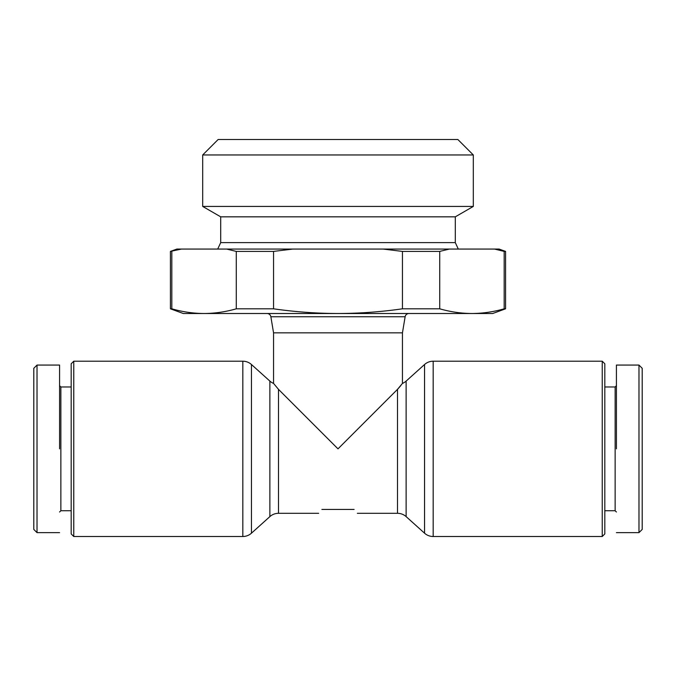 <?xml version="1.0" encoding="UTF-8"?>
<svg xmlns="http://www.w3.org/2000/svg" width="676" height="676" viewBox="0 0 676 676"><rect width="100%" height="100%" fill="white"/><g stroke="black" fill="none" stroke-linecap="round" stroke-linejoin="round"><path stroke-width="1.01" d="M433.172 536.507A12.886 12.886 0 0 1 424.553 533.195L424.553 364.508A12.886 12.886 0 0 1 433.172 361.204L602.24 361.204L602.24 536.507L433.172 536.507L433.172 361.204M267.054 313.512A3.87 3.87 0 0 1 270.865 316.74L273.552 332.845L273.552 383.419A12.886 12.886 0 0 1 269.876 381.095L251.447 364.508L251.447 533.195A12.886 12.886 0 0 1 242.828 536.507L73.76 536.507L73.76 361.204L242.828 361.204L242.828 536.507M251.447 364.508A12.886 12.886 0 0 0 242.828 361.204M638.981 365.065L642.2 368.293L642.2 529.418L638.981 532.637L638.981 365.065L616.419 365.065M37.019 532.637L33.8 529.418L33.8 368.293L37.019 365.065L37.019 532.637L59.581 532.637M408.946 313.512A3.87 3.87 0 0 0 405.135 316.74L402.448 332.845L402.448 383.419L397.505 389.351L397.505 513.304A12.886 12.886 0 0 1 406.124 516.608L424.553 533.195M170.428 308.814L171.822 308.814C182.512 311.881 193.251 313.444 204.042 313.512L183.323 313.512L170.428 308.814L170.428 251.404L181.489 249.064L226.604 249.064L236.27 251.404L236.27 308.814C225.581 311.881 214.841 313.444 204.042 313.512L492.677 313.512L505.572 308.814L505.572 251.404L504.178 251.404L504.178 308.814L505.572 308.814M273.552 332.845L402.448 332.845M273.552 383.419L278.495 389.351L338 448.856L397.505 389.351M400.817 385.59L397.978 388.869M406.124 516.608L406.124 381.095A12.886 12.886 0 0 1 402.448 383.419M278.495 389.351L278.495 513.304A12.886 12.886 0 0 0 269.876 516.608L251.447 533.195M504.178 308.814C493.488 311.881 482.748 313.444 471.958 313.512C461.159 313.444 450.419 311.881 439.73 308.814L439.73 251.404L449.396 249.064L499.125 249.064L505.572 251.404M406.124 381.095L424.553 364.508M458.303 249.064L455.294 242.616L220.706 242.616L217.697 249.064M455.294 242.616L455.294 216.835L220.706 216.835L202.69 206.434L202.69 154.965L473.31 154.965L473.31 206.434L202.69 206.434M220.706 242.616L220.706 216.835M602.24 536.507L604.817 533.922L604.817 363.781L602.24 361.204M73.76 361.204L71.183 363.781L71.183 533.922L73.76 536.507M455.294 216.835L473.31 206.434M604.817 510.726L615.135 510.726L615.135 386.985L604.817 386.985M71.183 386.985L60.865 386.985L60.865 510.726L71.183 510.726M473.31 154.965L457.846 139.493L218.154 139.493L202.69 154.965M615.135 510.726L616.419 512.011M615.135 386.985L616.419 385.692M60.865 386.985L59.581 385.692M60.865 510.726L59.581 512.011M439.73 308.814L402.448 308.814C381.078 311.881 359.59 313.444 338 313.512C316.41 313.444 294.922 311.881 273.552 308.814L236.27 308.814M171.822 251.404L171.822 308.814M494.511 249.064L504.178 251.404M402.448 308.814L402.448 251.404L383.115 249.064L292.885 249.064L273.552 251.404L273.552 308.814M439.73 251.404L402.448 251.404M273.552 251.404L236.27 251.404M383.115 249.064L449.396 249.064M170.428 251.404L176.875 249.064L181.489 249.064M226.604 249.064L292.885 249.064M321.886 509.434C317.61 514.571 317.61 514.571 321.886 509.434L354.114 509.434C358.39 514.571 358.39 514.571 354.114 509.434M616.419 448.856L616.419 365.065L616.419 448.856M59.581 448.856L59.581 365.065L59.581 448.856M270.865 316.74L405.135 316.74M269.876 381.095L269.876 516.608M278.495 513.304L318.666 513.304M357.334 513.304L397.505 513.304M616.419 532.637L638.981 532.637L642.2 529.418M59.581 365.065L37.019 365.065L33.8 368.293"/></g></svg>
